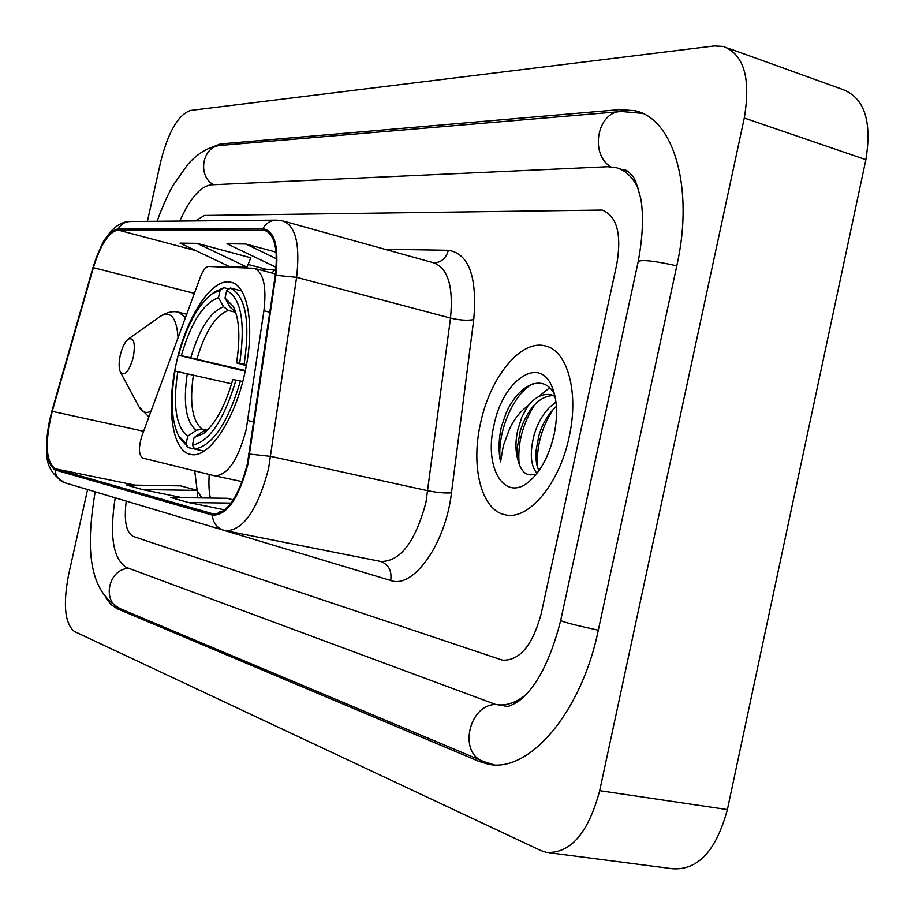<?xml version="1.0" encoding="UTF-8"?>
<svg xmlns="http://www.w3.org/2000/svg" width="915" height="915" viewBox="0 0 915 915"><rect width="100%" height="100%" fill="white"/><g stroke="black" fill="none" stroke-linecap="round" stroke-linejoin="round"><path stroke-width="1.37" d="M246.204 429.49L263.92 310.723C266.757 286.155 263.44 271.995 253.97 268.278L208.712 266.471C205.806 266.757 203.073 270.131 200.534 276.627L141.894 435.952C138.417 447.618 138.668 454.984 142.66 458.026L214.625 475.8C227.526 475.537 238.06 460.096 246.204 429.49M244.82 372.954C255.319 327.124 248.137 284.954 230.717 282.232C212.063 277.268 186.134 317.128 176.275 363.392C166.061 407.724 172.146 451.061 190.4 454.343C208.048 459.536 234.629 420.911 244.82 372.954M209.272 474.485L209.135 475.503M569.141 436.947C579.298 392.158 567.266 349.839 544.86 345.824C520.555 339.465 489.902 377.678 480.512 423.359C470.562 466.833 481.416 510.284 504.988 514.733C528.024 521.081 559.477 484.172 569.141 436.947C579.298 392.158 567.266 349.839 544.86 345.824C520.555 339.465 489.902 377.678 480.512 423.359C470.562 466.833 481.416 510.284 504.988 514.733C528.024 521.081 559.477 484.172 569.141 436.947M247.359 464.031C238.586 497.074 227.206 513.692 213.229 513.91L55.3 468.8C45.716 461.675 44.698 442.528 52.247 411.338L93.376 267.672C100.627 244.431 108.828 231.884 117.989 230.031L264.538 230.248C274.683 234.183 278.252 249.269 275.221 275.495L247.359 464.031M247.942 464.168L275.85 275.289C279.029 246.272 274.706 230.74 262.857 228.693L118.241 228.876C108.862 230.786 100.456 243.642 93.033 267.454L51.926 411.064C44.183 443.009 45.224 462.635 55.049 469.955L212.337 515.134C226.817 515.717 238.689 498.721 247.942 464.168M126.236 501.1C123.845 520.715 126.121 532.484 133.075 536.384L502.495 660.173C519.709 660.824 532.61 645.35 541.2 613.713L616.813 264.092C621.857 234.046 616.962 216.031 602.127 210.061L204.388 215.471L195.524 220.904L204.388 215.471L602.127 210.061C616.962 216.031 621.857 234.046 616.813 264.092L541.2 613.713C532.61 645.35 519.709 660.824 502.495 660.173L133.075 536.384C126.121 532.484 123.845 520.715 126.236 501.1M222.905 511.371L219.909 511.336L222.025 511.931M142.385 489.536L197.571 490.394L180.61 485.876L126.167 484.973L142.385 489.536L182.234 497.669M233.291 499.91L227.217 498.298L170.739 497.508L188.593 502.529L224.838 509.895M250.756 257.79L197.102 243.344L179.981 243.104L229.253 266.482L247.027 267.123L250.813 257.653M276.113 252.151L245.872 244.008L227.023 243.745L276.136 267.306M188.593 502.529L231.095 503.078M197.571 490.394L197.148 497.874M245.872 244.008L276.433 258.739M197.102 243.344L247.027 267.123M209.318 474.496L209.078 476.303M115.187 497.794C109.377 535.652 113.048 558.836 126.19 567.346L495.415 704.378C505.114 706.3 515.134 703.212 525.462 695.137M638.521 189.211C632.906 177.155 625.242 169.916 615.52 167.479L607.571 166.736L211.193 184.819C200.362 186.386 189.897 198.464 179.786 221.053M87.6 489.548L68.568 574.906C62.918 604.769 64.851 623.63 74.367 631.464L540.708 850.493L546.449 852.391C570.537 853.695 588.288 833.119 599.691 790.674L744.272 118.035C750.952 78.29 743.987 54.431 723.376 46.459L714.158 45.956L190.411 110.463C178.253 114.867 168.417 131.68 160.891 160.891L147.406 221.35M549.538 852.791L672.765 868.77C698.054 870.291 716.262 850.561 727.379 809.581L865.876 159.679C872.132 121.215 864.401 97.814 842.715 89.476L727.7 48.026M105.705 597.587L110.909 604.495L117.006 608.658L478.728 761.291L487.272 763.933C527.829 774.456 581.174 713.769 598.284 630.286L676.86 265.556C694.405 187.461 673.44 118.241 634.793 110.704L619.958 109.606L220.275 143.975L207.854 148.848M551.127 445.651L554.033 434.934M536.911 473.318C530.471 465.495 529.591 452.502 534.269 434.316C538.981 419.379 546.221 408.662 555.977 402.165M538.981 470.642C536.465 465.792 535.504 459.078 536.087 450.477L538.912 435.437L540.776 429.878C544.665 419.962 549.858 412.15 556.377 406.432M554.65 394.72C543.819 372.394 518.05 384.403 505.869 413.683L501.34 426.95C498.629 439.726 498.378 451.37 500.562 461.869L503.376 445.571L509.644 428.678C514.253 418.944 520.349 411.338 527.898 405.871L521.79 417.16L517.661 430.336C515.214 442.128 515.419 452.387 518.267 461.137L517.238 448.178L520.246 430.965L522.957 423.29C531.169 405.048 541.325 395.818 553.403 395.577M527.898 405.871C535.195 397.053 542.824 393.336 550.796 394.72L555.028 396.401M554.09 434.636C557.978 415.399 557.246 399.34 551.894 386.485C539.038 354.814 502.472 380.983 493.928 425.418C483.658 467.862 504.76 503.261 529.556 481.141C541.028 470.928 549.217 455.43 554.09 434.636M518.267 461.137C521.287 472.197 526.788 476.566 534.783 474.256M500.562 461.869C495.964 435.494 512.491 393.988 532.942 383.751M519.137 464.225C517.387 443.603 522.637 423.691 534.875 404.487M537.688 467.576C536.133 447.607 541.2 428.334 552.9 409.783M538.02 397.03L549.618 387.777M245.209 371.17L178.517 355.283C186.774 325.614 197.834 305.21 211.697 294.07L220.149 290.147L218.491 297.638C203.45 303.082 191.075 322.423 181.33 355.649L245.346 370.518M235.727 312.324L228.361 310.471L223.626 306.754L218.491 297.638M246.307 365.657L236.516 362.866C240.462 337.944 239.398 319.118 233.302 306.399L225.021 298.084L226.703 290.535L230.431 288.031L241.617 290.924M180.003 438.354L188.387 447.641L186.088 443.718L178.539 435.586L180.381 439.074M194.701 449.002L188.387 447.641M220.149 290.147L223.855 287.665L214.888 291.793L211.697 294.07M223.855 287.665L229.013 288.98M226.703 290.535C241.217 298.313 245.552 322.56 239.684 363.278L244.156 364.193C250.344 321.405 245.769 296.025 230.431 288.031M244.156 364.193L246.467 364.753M231.621 383.774L175.005 371.067C170.236 399.34 171.414 420.843 178.539 435.586M177.819 371.49C172.638 405.391 175.955 426.962 187.758 436.192L186.088 443.718M181.33 355.649L178.517 355.283M239.684 363.278L236.516 362.866M187.758 436.192L196.245 430.279L202.089 429.055L206.779 430.096M225.021 298.084L230.191 307.246L235.681 312.164M242.738 381.544L235.967 380.068C223.992 419.996 209.478 441.682 192.436 445.113L194.735 449.059C212.646 445.662 227.881 422.97 240.439 381.006M194.735 449.059L204.079 451.084M192.436 445.113L194.106 437.542L203.53 433.516C215.505 423.828 225.262 405.848 232.81 379.599L235.967 380.068M207.854 429.707L202.638 431.583L194.106 437.542M120.254 355.317C118.676 362.935 118.767 368.596 120.505 372.313C124.886 376.488 129.164 371.433 133.316 357.136C135.569 343.079 133.887 337.063 128.26 339.088C124.852 341.901 122.187 347.311 120.254 355.317M247.851 420.523L253.878 421.884M263.92 310.723L269.856 312.244M212.646 513.761L214.064 514.047M384.769 249.235L448.35 250.287C468.892 253.592 477.356 276.696 473.741 319.598L451.472 492.808C445.605 544.025 413.34 589.168 390.694 580.487L212.2 526.8M212.154 527.063L209.855 526.102M262.857 228.693C266.093 223.043 270.76 220.195 276.833 220.149L282.895 220.938C295.717 225.845 300.28 244.637 296.586 277.337L268.575 468.674C257.584 509.884 243.276 530.563 225.662 530.723L380.754 561.455C400.13 561.776 415.193 542.16 425.921 502.598L450.512 318.077C453.52 286.486 447.893 268.072 433.653 262.822L283.97 221.236M249.784 454.103L270.817 456.391L427.98 490.76C437.416 492.647 445.25 493.322 451.472 492.808M118.241 228.876C121.1 224.015 125.241 221.556 130.651 221.51L275.678 220.149M473.741 319.598C467.508 320.765 459.776 320.25 450.512 318.077L296.586 277.337L275.85 275.289M55.049 469.955C55.724 476.463 59.029 480.741 64.965 482.777L223.615 530.22C216.832 527.875 213.081 522.854 212.337 515.134M434.053 262.914C441.362 262.433 446.12 258.224 448.35 250.287M390.694 580.487C392.02 570.994 388.761 564.658 380.892 561.478M117.989 230.031L195.89 250.653M248.079 264.469L266.334 269.296L261.747 270.337M93.376 267.672L194.38 293.349M52.247 411.338L143.621 431.262M194.723 470.893L197.125 490.28M197.526 491.344L201.975 497.943M55.3 468.8L135.02 485.122M262.559 230.031L267.146 231.289M275.93 269.662L266.334 269.296L275.873 270.177M624.899 170.453L625.746 170.35M457.374 750.483L120.837 608.967C101.245 602.55 108.153 568.444 129.049 568.409M619.581 111.676L221.544 145.336C202.798 145.073 196.588 175.474 213.504 184.704M642.41 113.346L621.537 111.516C597.609 110.932 589.191 153.937 610.74 166.759M676.803 265.819C655.369 261.05 642.513 259.563 638.258 261.347L638.19 261.667M598.307 630.195C576.725 625.528 564.178 622.326 560.666 620.587L560.689 620.484M493.768 764.746L483.646 761.532C458.003 753.354 468.732 704.161 496.044 704.481M865.876 159.679L744.272 118.035M727.379 809.581L599.691 790.674M122.301 609.584L117.006 608.658M224.141 145.108L220.275 143.975M625.208 111.356L619.958 109.606M228.361 310.471C215.711 315.24 205.234 331.413 196.954 358.977M187.312 373.469C182.954 403.069 185.928 421.998 196.245 430.279M223.626 306.754C210.404 311.695 199.47 328.657 190.835 357.616M235.555 311.809L230.191 307.246M193.431 374.83C189.348 403.012 192.23 421.083 202.089 429.055M202.638 431.583L207.579 429.993M120.505 372.313L139.091 406.981C142.054 412.219 146.011 413.683 150.941 411.35M185.425 317.677L178.974 312.324C173.29 310.711 167.033 312.084 160.217 316.441C170.625 310.311 176.572 317.391 178.059 337.681M231.609 282.461L230.717 282.232M254.564 268.438L275.438 273.951M214.625 475.8L242.212 481.622M546.324 346.213L544.86 345.824M129.633 221.522C123.228 221.567 116.846 224.999 110.509 231.804L105.317 238.781C103.521 240.016 99.426 249.543 93.033 267.363L51.938 410.926C47.923 425.303 46.196 438.914 46.768 451.736C46.139 465.14 52.212 475.491 64.965 482.777M223.615 530.22L225.662 530.723M264.538 230.248L265.327 230.466M274.592 270.131L271.858 273.002M209.203 474.462C208.597 484.401 208.997 492.27 210.393 498.057M504.028 705.614L504.748 705.934C506.041 707.695 510.73 706.06 518.851 701.027C536.51 687.268 550.453 660.458 560.666 620.587L638.258 261.347C642.799 236.63 643.668 215.86 640.866 199.024C637.16 184.773 634.255 176.927 632.139 175.52C628.067 171.128 625.528 169.401 624.51 170.327M482.468 761.04L458.529 750.963M157.106 221.258C162.195 206.641 170.19 190.08 173.015 185.482L187.838 164.368C197.915 153.114 208.654 146.812 220.035 145.462M120.837 608.967C85.404 590.015 87.051 541.017 95.149 491.812M503.364 660.321L502.495 660.173M641.518 112.945L634.793 110.704M491.584 764.585L487.272 763.933M628.159 171.482L619.146 168.623M507.207 706.346L497.463 704.722M554.89 395.749L550.796 394.72M554.021 392.352L551.894 386.485M533.102 477.824L529.556 481.141M234.114 308.069L233.302 306.399M204.217 432.989L203.53 433.516M148.893 416.931L139.091 406.981M186.694 314.234L178.974 312.324M128.26 339.088L160.217 316.441"/></g></svg>
